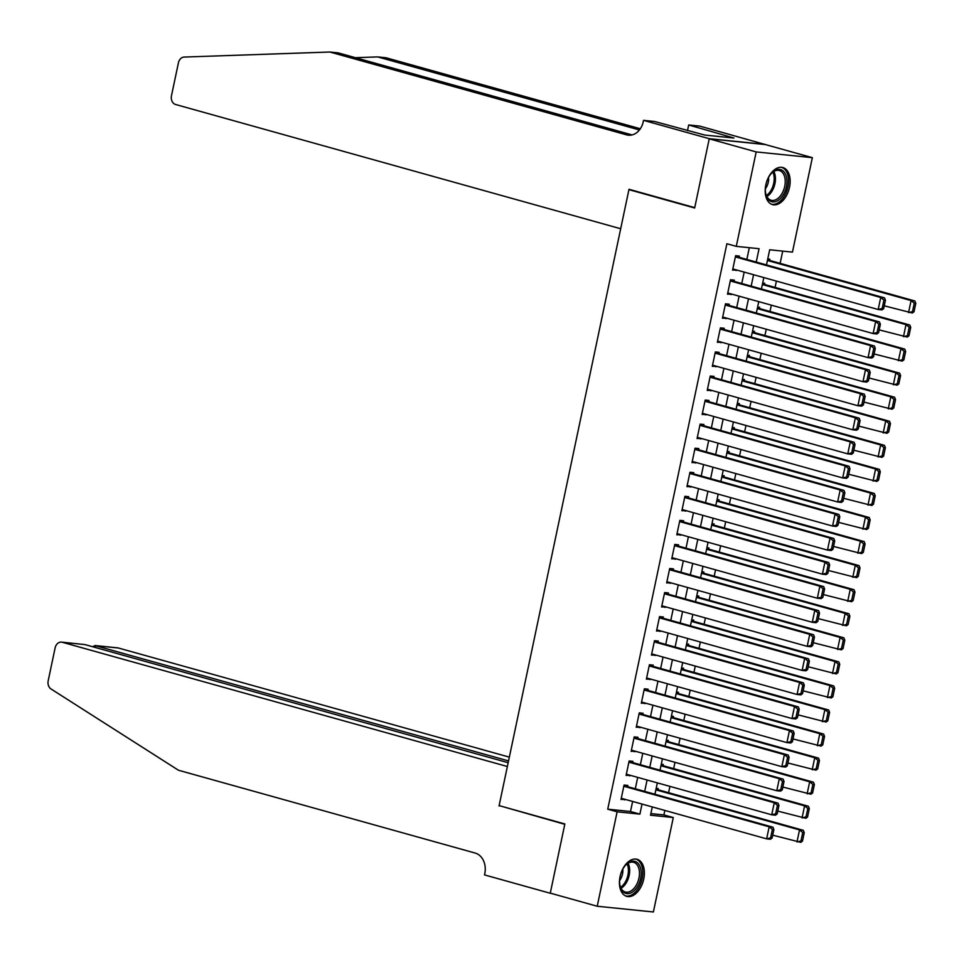 <?xml version="1.0" encoding="UTF-8"?>
<svg xmlns="http://www.w3.org/2000/svg" width="964" height="964" viewBox="0 0 964 964"><rect width="100%" height="100%" fill="white"/><g stroke="black" fill="none" stroke-linecap="round" stroke-linejoin="round"><path stroke-width="1.45" d="M620.057 876.625A19.244 11.797 -74.4 0 1 637.071 859.298A19.244 11.797 -74.4 0 1 643.747 879.048A19.244 11.797 -74.4 0 1 626.733 896.375A19.244 11.797 -74.4 0 1 620.057 876.625M765.838 184.871A19.244 11.797 -74.4 0 1 782.852 167.543A19.244 11.797 -74.4 0 1 789.516 187.281A19.244 11.797 -74.4 0 1 772.501 204.609A19.244 11.797 -74.4 0 1 765.838 184.871M650.869 813.592L663.907 814.917L673.294 817.544L653.387 911.98L597.222 906.244L550.275 893.134L564.856 823.967L499.123 805.615L628.926 189.643L694.658 207.995L709.239 138.816L765.404 144.564L812.351 157.662L792.456 252.11L769.682 249.784L766.488 264.919M663.907 814.917L664.847 810.435M668.582 792.697L669.92 786.383M673.655 768.633L674.993 762.319M678.728 744.582L680.066 738.255M683.801 720.518L685.127 714.191M688.874 696.454L690.2 690.128M693.935 672.39L695.273 666.076M699.008 648.338L700.346 642.012M704.082 624.274L705.407 617.948M709.155 600.211L710.48 593.884M714.216 576.147L715.553 569.832M719.289 552.083L720.626 545.769M724.362 528.031L725.699 521.705M729.435 503.967L730.76 497.641M734.508 479.903L735.833 473.577M739.569 455.839L740.906 449.525M744.642 431.788L745.979 425.461M749.715 407.724L751.052 401.398M754.788 383.66L756.113 377.334M759.861 359.596L761.186 353.282M764.922 335.532L766.26 329.218M769.995 311.48L771.333 305.154M775.068 287.417L776.394 281.09M780.141 263.353L782.72 251.11M627.612 786.636L627.865 785.431L624.07 785.045L621.021 799.481L624.937 799.301M632.685 762.572L632.938 761.367L629.143 760.982L626.094 775.418L630.01 775.237M637.746 738.508L637.999 737.303L634.204 736.918L631.167 751.354L635.083 751.173M642.819 714.445L643.072 713.252L639.277 712.854L636.24 727.29L640.156 727.109M647.892 690.393L648.145 689.188L644.35 688.802L641.313 703.238L645.217 703.057M652.965 666.329L653.218 665.124L649.423 664.738L646.374 679.174L650.29 678.993M658.038 642.265L658.291 641.06L654.496 640.674L651.447 655.11L655.363 654.93M663.099 618.201L663.353 616.996L659.557 616.611L656.52 631.046L660.436 630.866M668.173 594.149L668.426 592.944L664.63 592.559L661.593 606.995L665.509 606.814M673.246 570.086L673.499 568.881L669.703 568.495L666.654 582.931L670.57 582.75M678.319 546.022L678.572 544.817L674.776 544.431L671.727 558.867L675.644 558.686M683.38 521.958L683.633 520.753L679.849 520.367L676.8 534.803L680.717 534.622M688.453 497.894L688.706 496.701L684.91 496.303L681.873 510.751L685.79 510.559M693.526 473.842L693.779 472.637L689.983 472.252L686.946 486.687L690.863 486.507M698.599 449.778L698.852 448.573L695.056 448.188L692.007 462.624L695.924 462.443M703.672 425.714L703.925 424.509L700.129 424.124L697.08 438.56L700.997 438.379M708.733 401.651L708.986 400.458L705.19 400.06L702.154 414.496L706.07 414.315M713.806 377.599L714.059 376.394L710.263 376.008L707.227 390.444L711.143 390.263M718.879 353.535L719.132 352.33L715.336 351.944L712.3 366.38L716.204 366.2M723.952 329.471L724.205 328.266L720.409 327.881L717.361 342.316L721.277 342.136M729.025 305.407L729.278 304.202L725.482 303.817L722.434 318.253L726.35 318.072M734.086 281.343L734.339 280.15L730.543 279.753L727.507 294.201L731.423 294.02M769.525 260.388L769.778 259.183L767.742 258.979M764.452 284.452L764.705 283.247L762.669 283.042M759.379 308.516L759.632 307.311L757.596 307.106M754.306 332.58L754.559 331.375L752.535 331.158M749.233 356.632L749.486 355.427L747.462 355.222M744.172 380.696L744.425 379.491L742.388 379.286M739.099 404.76L739.352 403.555L737.315 403.35M734.026 428.823L734.279 427.618L732.242 427.413M728.953 452.875L729.206 451.682L727.181 451.465M723.88 476.939L724.145 475.734L722.108 475.529M718.819 501.003L719.072 499.798L717.035 499.593M713.746 525.067L713.999 523.862L711.962 523.657M708.673 549.119L708.926 547.926L706.901 547.709M703.6 573.182L703.853 571.977L701.828 571.773M698.539 597.246L698.792 596.041L696.755 595.836M693.465 621.31L693.719 620.105L691.682 619.9M688.392 645.374L688.645 644.169L686.609 643.964M683.319 669.426L683.572 668.233L681.548 668.016M678.246 693.49L678.499 692.285L676.475 692.08M673.185 717.553L673.438 716.348L671.402 716.144M668.112 741.617L668.365 740.412L666.329 740.207M663.039 765.669L663.292 764.476L661.256 764.259M656.195 788.323L658.219 788.528L657.966 789.733M756.234 262.051L759.054 248.688L736.279 246.362L726.892 243.747L607.742 809.182L630.504 811.507L632.625 801.446M635.3 788.781L637.698 777.382M640.373 764.717L642.771 753.318M645.434 740.653L647.844 729.266M650.507 716.601L652.917 705.202M655.58 692.538L657.978 681.138M660.653 668.474L663.051 657.074M665.726 644.41L668.124 633.011M670.787 620.346L673.197 608.959M675.86 596.294L678.258 584.895M680.933 572.23L683.331 560.831M686.006 548.167L688.404 536.767M691.08 524.103L693.478 512.715M696.141 500.051L698.551 488.652M701.214 475.987L703.612 464.588M706.287 451.923L708.685 440.524M711.36 427.859L713.758 416.472M716.421 403.796L718.831 392.408M721.494 379.744L723.904 368.344M726.567 355.68L728.965 344.281M731.64 331.616L734.038 320.217M736.713 307.552L739.111 296.165M741.774 283.5L744.184 272.101M746.847 259.437L749.317 247.7M739.159 257.292L739.412 256.087L735.616 255.701L732.58 270.137L736.496 269.956M631.083 189.872L628.926 189.643M709.239 138.816L756.186 151.926L812.351 157.662M597.222 906.244L617.129 811.809L639.903 814.134L642.024 804.06M607.742 809.182L617.129 811.809M736.279 246.362L756.186 151.926M644.687 791.396L647.085 780.009M649.76 767.344L652.158 755.945M654.833 743.28L657.231 731.881M659.894 719.216L662.304 707.817M664.967 695.152L667.377 683.765M670.04 671.101L672.438 659.701M675.113 647.037L677.511 635.638M680.186 622.973L682.584 611.574M685.247 598.909L687.657 587.51M690.32 574.845L692.718 563.458M695.393 550.793L697.791 539.394M700.466 526.73L702.864 515.33M705.54 502.666L707.938 491.266M710.601 478.602L713.011 467.215M715.674 454.55L718.072 443.151M720.747 430.486L723.145 419.087M725.82 406.422L728.218 395.023M730.881 382.359L733.291 370.959M735.954 358.295L738.364 346.907M741.027 334.243L743.425 322.844M746.1 310.179L748.498 298.78M751.173 286.115L753.571 274.716M652.266 806.928L650.519 815.219L673.294 817.544M763.825 277.584L761.415 288.983M758.752 301.648L756.354 313.035M753.679 325.699L751.281 337.099M748.606 349.763L746.208 361.163M743.545 373.827L741.135 385.226M738.472 397.891L736.062 409.29M733.399 421.955L731.001 433.342M728.326 446.007L725.928 457.406M723.253 470.071L720.855 481.47M718.192 494.134L715.782 505.534M713.119 518.198L710.721 529.585M708.046 542.25L705.648 553.649M702.973 566.314L700.575 577.713M697.9 590.378L695.502 601.777M692.839 614.442L690.429 625.829M687.766 638.493L685.368 649.893M682.693 662.557L680.295 673.957M677.62 686.621L675.222 698.02M672.559 710.685L670.149 722.084M667.486 734.749L665.076 746.136M662.413 758.801L660.015 770.2M657.34 782.864L654.942 794.264M630.504 811.507L639.903 814.134M732.712 269.498L736.376 270.523M727.639 293.562L731.302 294.586M722.566 317.626L726.229 318.638M717.493 341.678L721.156 342.702M712.432 365.742L716.095 366.766M707.359 389.805L711.022 390.83M702.286 413.869L705.949 414.894M697.213 437.933L700.876 438.945M692.152 461.985L695.803 463.009M687.079 486.049L690.742 487.073M682.006 510.113L685.669 511.137M676.933 534.177L680.596 535.189M671.86 558.228L675.523 559.253M666.799 582.292L670.45 583.316M661.726 606.356L665.389 607.38M656.653 630.42L660.316 631.444M651.58 654.484L655.243 655.496M646.507 678.536L650.17 679.56M641.446 702.599L645.097 703.624M636.373 726.663L640.036 727.687M631.299 750.727L634.963 751.739M626.226 774.779L629.89 775.803M621.165 798.843L624.817 799.867M735.363 256.906L880.722 297.478L884.518 297.864L735.496 256.267M883.663 308.661L881.988 309.89L878.192 309.504L880.722 297.478L883.928 300.081L882.144 308.504L883.663 308.661L885.446 300.238L883.928 300.081M732.833 268.932L878.192 309.504L882.144 308.504M884.518 297.864L885.446 300.238M914.029 311.758L915.8 303.335L914.282 303.178L912.51 311.601L914.029 311.758L912.342 312.999L884.265 305.829M767.428 260.473L911.076 300.575L914.872 300.973L767.561 259.846M912.51 311.601L908.546 312.613L911.076 300.575L914.282 303.178M915.8 303.335L914.872 300.973M765.585 192.872A16.653 10.206 -74.4 0 1 771.381 173.4A16.653 10.206 -74.4 0 1 786.757 178.448A16.653 10.206 -74.4 0 1 778.623 200.042A16.653 10.206 -74.4 0 1 765.729 193.656A16.653 10.206 -74.4 0 1 765.585 192.872M765.645 193.222A15.424 9.447 105.6 0 0 771.092 200.247A15.424 9.447 105.6 0 0 781.467 194.403A15.424 9.447 105.6 0 0 785.033 178.714A15.424 9.447 105.6 0 0 779.382 170.544A15.424 9.447 105.6 0 0 771.08 173.737M771.236 204.127A19.123 11.725 105.6 0 0 783.985 196.692A19.123 11.725 105.6 0 0 788.323 177.376A19.123 11.725 105.6 0 0 781.515 167.302M765.392 188.787A10.978 6.724 105.6 0 0 768.573 177.388M619.816 884.627A16.653 10.206 -74.4 0 1 625.6 865.154A16.653 10.206 -74.4 0 1 640.988 870.203A16.653 10.206 -74.4 0 1 632.842 891.796A16.653 10.206 -74.4 0 1 619.948 885.41A16.653 10.206 -74.4 0 1 619.816 884.627M619.864 884.976A15.424 9.447 105.6 0 0 625.311 892.001A15.424 9.447 105.6 0 0 635.686 886.157A15.424 9.447 105.6 0 0 639.265 870.468A15.424 9.447 105.6 0 0 633.601 862.298A15.424 9.447 105.6 0 0 625.311 865.491M625.455 895.881A19.123 11.725 105.6 0 0 638.216 888.447A19.123 11.725 105.6 0 0 642.554 869.13A19.123 11.725 105.6 0 0 635.746 859.057M619.623 880.554A10.978 6.724 105.6 0 0 622.804 869.142M620.683 228.745L175.605 104.498A7.399 5.82 -84.2 0 1 171.484 95.713L178.412 62.865A7.399 5.82 -84.2 0 1 184.172 57.057L329.833 52.02L626.552 134.852A17.268 13.568 -84.2 0 0 628.347 135.189A17.268 13.568 -84.2 0 0 643.253 121.681L643.53 120.355L709.263 138.696L694.731 207.634L629.01 189.281L620.683 228.745M643.53 120.355L654.532 121.476L704.672 135.044L733.966 138.033L688.694 124.971L699.695 126.091L765.404 144.564M765.428 144.443L709.263 138.696M329.833 52.02L338.147 52.863L632.083 134.924M639.433 129.971L377.683 56.912L385.998 57.756L640.325 128.754M377.683 56.912L355.379 57.683M688.694 124.971L687.489 130.67M728.326 136.466L728.121 137.442M509.341 757.126L118.439 648.013L95.749 645.687L95.364 647.495M508.546 760.921L95.026 645.543L117.668 647.856A7.399 5.82 95.8 0 1 118.439 648.013M499.051 805.976L507.365 766.513L62.274 642.265A7.399 5.82 -84.2 0 0 61.503 642.12A7.399 5.82 -84.2 0 0 55.117 647.916L48.2 680.753A7.399 5.82 -84.2 0 0 51.008 688.959L178.485 770.248L475.204 853.068A17.268 13.568 95.8 0 1 484.796 873.589L484.518 874.914L550.251 893.254L564.784 824.316L501.208 806.193M550.251 893.254L550.974 893.327M508.161 762.717L84.965 644.591L62.274 642.265M61.503 642.12L84.965 644.591M92.689 646.736L95.026 645.543M730.29 280.958L875.649 321.542L879.445 321.928L730.423 280.331M878.59 332.713L876.915 333.954L873.119 333.568L875.649 321.542L878.855 324.145L877.071 332.556L878.59 332.713L880.373 324.302L878.855 324.145M727.76 292.996L873.119 333.568L877.071 332.556M879.445 321.928L880.373 324.302M725.229 305.022L870.576 345.594L874.372 345.992L725.362 304.383M873.529 356.776L871.842 358.018L868.046 357.632L870.576 345.594L873.782 348.197L872.01 356.62L873.529 356.776L875.3 348.353L873.782 348.197M722.687 317.048L868.046 357.632L872.01 356.62M874.372 345.992L875.3 348.353M720.156 329.086L865.515 369.658L869.311 370.043L720.289 328.447M868.456 380.84L866.769 382.081L862.973 381.696L865.515 369.658L868.709 372.261L866.937 380.684L868.456 380.84L870.227 372.417L868.709 372.261M717.614 341.111L862.973 381.696L866.937 380.684M869.311 370.043L870.227 372.417M715.083 353.149L860.442 393.722L864.238 394.107L715.216 352.511M863.383 404.904L861.696 406.145L857.9 405.748L860.442 393.722L863.636 396.325L861.864 404.747L863.383 404.904L865.154 396.481L863.636 396.325M712.553 365.175L857.9 405.748L861.864 404.747M864.238 394.107L865.154 396.481M908.956 335.821L910.727 327.399L909.209 327.242L907.437 335.665L908.956 335.821L907.269 337.063L879.192 329.893M762.355 284.537L906.015 324.639L909.811 325.025L762.488 283.91M907.437 335.665L903.473 336.677L906.015 324.639L909.209 327.242M910.727 327.399L909.811 325.025M903.883 359.885L905.654 351.462L904.136 351.306L902.364 359.729L903.883 359.885L902.196 361.114L874.119 353.957M757.282 308.601L900.942 348.703L904.738 349.089L757.415 307.962M902.364 359.729L898.412 360.729L900.942 348.703L904.136 351.306M905.654 351.462L904.738 349.089M898.81 383.937L900.593 375.526L899.075 375.37L897.291 383.793L898.81 383.937L897.135 385.178L869.046 378.009M752.209 332.664L895.869 372.767L899.665 373.152L752.354 332.026M897.291 383.793L893.339 384.793L895.869 372.767L899.075 375.37M900.593 375.526L899.665 373.152M893.749 408.001L895.52 399.578L894.002 399.421L892.23 407.844L893.749 408.001L892.062 409.242L863.985 402.072M747.148 356.728L890.796 396.819L894.592 397.216L747.281 356.09M892.23 407.844L888.266 408.857L890.796 396.819L894.002 399.421M895.52 399.578L894.592 397.216M710.01 377.201L855.369 417.786L859.165 418.171L710.143 376.575M858.309 428.956L856.635 430.197L852.839 429.811L855.369 417.786L858.575 420.388L856.791 428.811L858.309 428.956L860.093 420.545L858.575 420.388M707.48 389.239L852.839 429.811L856.791 428.811M859.165 418.171L860.093 420.545M888.675 432.065L890.447 423.642L888.929 423.485L887.157 431.908L888.675 432.065L886.988 433.306L858.912 426.136M742.075 380.78L885.735 420.882L889.531 421.268L742.208 380.153M887.157 431.908L883.193 432.92L885.735 420.882L888.929 423.485M890.447 423.642L889.531 421.268M704.937 401.265L850.296 441.849L854.092 442.235L705.082 400.638M853.248 453.02L851.561 454.261L847.766 453.875L850.296 441.849L853.501 444.44L851.73 452.863L853.248 453.02L855.02 444.597L853.501 444.44M702.407 413.303L847.766 453.875L851.73 452.863M854.092 442.235L855.02 444.597M883.602 456.129L885.374 447.706L883.855 447.549L882.084 455.972L883.602 456.129L881.915 457.37L853.839 450.2M737.002 404.844L880.662 444.946L884.458 445.332L737.135 404.205M882.084 455.972L878.12 456.972L880.662 444.946L883.855 447.549M885.374 447.706L884.458 445.332M699.876 425.329L845.235 465.901L849.019 466.287L700.009 424.69M848.175 477.084L846.488 478.325L842.693 477.939L845.235 465.901L848.428 468.504L846.657 476.927L848.175 477.084L849.947 468.661L848.428 468.504M697.334 437.355L842.693 477.939L846.657 476.927M849.019 466.287L849.947 468.661M878.529 480.18L880.301 471.77L878.794 471.613L877.011 480.036L878.529 480.18L876.854 481.422L848.766 474.264M731.929 428.908L875.589 469.01L879.385 469.396L732.062 428.269M877.011 480.036L873.059 481.036L875.589 469.01L878.794 471.613M880.301 471.77L879.385 469.396M694.803 449.393L840.162 489.965L843.958 490.351L694.936 448.754M843.102 501.147L841.415 502.389L837.62 501.991L840.162 489.965L843.355 492.568L841.584 500.991L843.102 501.147L844.874 492.724L843.355 492.568M692.26 461.419L837.62 501.991L841.584 500.991M843.958 490.351L844.874 492.724M873.456 504.244L875.24 495.821L873.721 495.677L871.938 504.088L873.456 504.244L871.781 505.485L843.693 498.316M726.868 452.972L870.516 493.074L874.312 493.46L727.001 452.333M871.938 504.088L867.986 505.1L870.516 493.074L873.721 495.677M875.24 495.821L874.312 493.46M689.73 473.457L835.089 514.029L838.885 514.414L689.863 472.818M838.029 525.211L836.342 526.44L832.559 526.055L835.089 514.029L838.282 516.632L836.511 525.055L838.029 525.211L839.801 516.788L838.282 516.632M687.199 485.482L832.559 526.055L836.511 525.055M838.885 514.414L839.801 516.788M868.395 528.308L870.167 519.885L868.648 519.729L866.877 528.152L868.395 528.308L866.708 529.549L838.632 522.38M721.795 477.023L865.443 517.126L869.239 517.523L721.928 476.397M866.877 528.152L862.913 529.164L865.443 517.126L868.648 519.729M870.167 519.885L869.239 517.523M684.657 497.508L830.016 538.093L833.812 538.478L684.789 496.882M832.956 549.263L831.281 550.504L827.486 550.119L830.016 538.093L833.221 540.696L831.438 549.106L832.956 549.263L834.74 540.84L833.221 540.696M682.126 509.546L827.486 550.119L831.438 549.106M833.812 538.478L834.74 540.84M863.322 552.372L865.094 543.949L863.575 543.792L861.804 552.215L863.322 552.372L861.635 553.613L833.559 546.443M716.722 501.087L860.382 541.19L864.178 541.575L716.855 500.461M861.804 552.215L857.84 553.216L860.382 541.19L863.575 543.792M865.094 543.949L864.178 541.575M679.584 521.572L824.943 562.145L828.739 562.542L679.728 520.934M827.895 573.327L826.208 574.568L822.413 574.183L824.943 562.145L828.148 564.747L826.377 573.17L827.895 573.327L829.667 564.904L828.148 564.747M677.053 533.598L822.413 574.183L826.377 573.17M828.739 562.542L829.667 564.904M858.249 576.436L860.021 568.013L858.502 567.856L856.731 576.279L858.249 576.436L856.562 577.665L828.486 570.507M711.649 525.151L855.309 565.253L859.105 565.639L711.781 524.512M856.731 576.279L852.766 577.279L855.309 565.253L858.502 567.856M860.021 568.013L859.105 565.639M674.523 545.636L819.882 586.208L823.678 586.594L674.655 544.997M822.822 597.391L821.135 598.632L817.339 598.246L819.882 586.208L823.075 588.811L821.304 597.234L822.822 597.391L824.594 588.968L823.075 588.811M671.98 557.662L817.339 598.246L821.304 597.234M823.678 586.594L824.594 588.968M853.176 600.488L854.96 592.065L853.441 591.92L851.658 600.331L853.176 600.488L851.501 601.729L823.413 594.559M706.576 549.215L850.236 589.317L854.032 589.703L706.708 548.576M851.658 600.331L847.705 601.343L850.236 589.317L853.441 591.92M854.96 592.065L854.032 589.703M669.45 569.7L814.809 610.272L818.605 610.658L669.582 569.061M817.749 621.455L816.062 622.696L812.266 622.298L814.809 610.272L818.002 612.875L816.231 621.298L817.749 621.455L819.521 613.032L818.002 612.875M666.919 581.726L812.266 622.298L816.231 621.298M818.605 610.658L819.521 613.032M848.115 624.552L849.886 616.129L848.368 615.972L846.597 624.395L848.115 624.552L846.428 625.793L818.34 618.623M701.515 573.267L845.163 613.369L848.959 613.767L701.647 572.64M846.597 624.395L842.632 625.407L845.163 613.369L848.368 615.972M849.886 616.129L848.959 613.767M664.377 593.752L809.736 634.336L813.532 634.722L664.509 593.125M812.676 645.506L811.001 646.748L807.205 646.362L809.736 634.336L812.941 636.939L811.158 645.362L812.676 645.506L814.46 637.096L812.941 636.939M661.846 605.79L807.205 646.362L811.158 645.362M813.532 634.722L814.46 637.096M843.042 648.615L844.813 640.192L843.295 640.036L841.524 648.459L843.042 648.615L841.355 649.856L813.279 642.687M696.442 597.331L840.09 637.433L843.886 637.819L696.574 596.704M841.524 648.459L837.559 649.471L840.09 637.433L843.295 640.036M844.813 640.192L843.886 637.819M659.304 617.816L804.663 658.388L808.459 658.786L659.436 617.189M807.603 669.57L805.928 670.811L802.132 670.426L804.663 658.388L807.868 660.991L806.085 669.414L807.603 669.57L809.386 661.147L807.868 660.991M656.773 629.854L802.132 670.426L806.085 669.414M808.459 658.786L809.386 661.147M837.969 672.679L839.74 664.256L838.222 664.1L836.451 672.523L837.969 672.679L836.282 673.92L808.206 666.751M691.369 621.394L835.029 661.497L838.825 661.882L691.501 620.756M836.451 672.523L832.486 673.523L835.029 661.497L838.222 664.1M839.74 664.256L838.825 661.882M654.243 641.879L799.59 682.452L803.386 682.837L654.375 641.241M802.542 693.634L800.855 694.875L797.059 694.49L799.59 682.452L802.795 685.055L801.024 693.478L802.542 693.634L804.313 685.211L802.795 685.055M651.7 653.905L797.059 694.49L801.024 693.478M803.386 682.837L804.313 685.211M832.896 696.731L834.667 688.32L833.149 688.163L831.378 696.586L832.896 696.731L831.209 697.972L803.133 690.814M686.296 645.458L829.956 685.561L833.752 685.946L686.428 644.82M831.378 696.586L827.425 697.587L829.956 685.561L833.149 688.163M834.667 688.32L833.752 685.946M649.17 665.943L794.529 706.516L798.325 706.901L649.302 665.305M797.469 717.698L795.782 718.939L791.986 718.542L794.529 706.516L797.722 709.118L795.951 717.541L797.469 717.698L799.24 709.275L797.722 709.118M646.627 677.969L791.986 718.542L795.951 717.541M798.325 706.901L799.24 709.275M827.823 720.795L829.606 712.372L828.088 712.215L826.305 720.638L827.823 720.795L826.148 722.036L798.059 714.866M681.223 669.522L824.883 709.625L828.679 710.01L681.367 668.883M826.305 720.638L822.352 721.65L824.883 709.625L828.088 712.215M829.606 712.372L828.679 710.01M644.097 689.995L789.456 730.579L793.251 730.965L644.229 689.368M792.396 741.762L790.709 742.991L786.913 742.605L789.456 730.579L792.649 733.182L790.878 741.605L792.396 741.762L794.167 733.339L792.649 733.182M641.566 702.033L786.913 742.605L790.878 741.605M793.251 730.965L794.167 733.339M822.762 744.859L824.533 736.436L823.015 736.279L821.244 744.702L822.762 744.859L821.075 746.1L792.998 738.93M676.162 693.574L819.81 733.676L823.605 734.062L676.294 692.947M821.244 744.702L817.279 745.714L819.81 733.676L823.015 736.279M824.533 736.436L823.605 734.062M639.024 714.059L784.383 754.643L788.178 755.029L639.156 713.432M787.323 765.814L785.648 767.055L781.852 766.669L784.383 754.643L787.588 757.246L785.805 765.657L787.323 765.814L789.106 757.391L787.588 757.246M636.493 726.097L781.852 766.669L785.805 765.657M788.178 755.029L789.106 757.391M817.689 768.923L819.46 760.5L817.942 760.343L816.171 768.766L817.689 768.923L816.002 770.164L787.925 762.994M671.089 717.638L814.749 757.74L818.532 758.126L671.221 716.999M816.171 768.766L812.206 769.766L814.749 757.74L817.942 760.343M819.46 760.5L818.532 758.126M633.951 738.123L779.31 778.695L783.105 779.093L634.095 737.484M782.262 789.878L780.575 791.119L776.779 790.733L779.31 778.695L782.515 781.298L780.744 789.721L782.262 789.878L784.033 781.455L782.515 781.298M631.42 750.149L776.779 790.733L780.744 789.721M783.105 779.093L784.033 781.455M812.616 792.986L814.387 784.563L812.869 784.407L811.098 792.83L812.616 792.986L810.929 794.216L782.852 787.058M666.016 741.702L809.676 781.804L813.471 782.19L666.148 741.063M811.098 792.83L807.133 793.83L809.676 781.804L812.869 784.407M814.387 784.563L813.471 782.19M628.889 762.187L774.249 802.759L778.032 803.145L629.022 761.548M777.189 813.941L775.502 815.183L771.706 814.797L774.249 802.759L777.442 805.362L775.671 813.785L777.189 813.941L778.96 805.518L777.442 805.362M626.347 774.213L771.706 814.797L775.671 813.785M778.032 803.145L778.96 805.518M807.543 817.038L809.314 808.615L807.808 808.471L806.024 816.882L807.543 817.038L805.868 818.279L777.779 811.11M660.942 765.765L804.603 805.868L808.398 806.253L661.075 765.127M806.024 816.882L802.072 817.894L804.603 805.868L807.808 808.471M809.314 808.615L808.398 806.253M623.816 786.25L769.176 826.823L772.971 827.208L623.949 785.612M772.116 838.005L770.429 839.234L766.633 838.849L769.176 826.823L772.369 829.426L770.598 837.849L772.116 838.005L773.887 829.582L772.369 829.426M621.274 798.276L766.633 838.849L770.598 837.849M772.971 827.208L773.887 829.582M802.47 841.102L804.253 832.679L802.735 832.522L800.951 840.945L802.47 841.102L800.795 842.343L772.706 835.173M655.881 789.817L799.53 829.92L803.325 830.317L656.014 789.191M800.951 840.945L796.999 841.958L799.53 829.92L802.735 832.522M804.253 832.679L803.325 830.317M773.839 171.508A15.424 9.447 -74.4 0 1 775.249 175.978A15.424 9.447 -74.4 0 1 766.85 196.56M766.368 195.535A14.918 9.146 105.6 0 0 773.996 175.942A14.918 9.146 105.6 0 0 772.899 172.122M628.07 863.262A15.424 9.447 -74.4 0 1 629.48 867.745A15.424 9.447 -74.4 0 1 621.069 888.314M620.587 887.29A14.918 9.146 105.6 0 0 628.227 867.696A14.918 9.146 105.6 0 0 627.118 863.889M630.179 135.213L626.552 134.852"/></g></svg>

